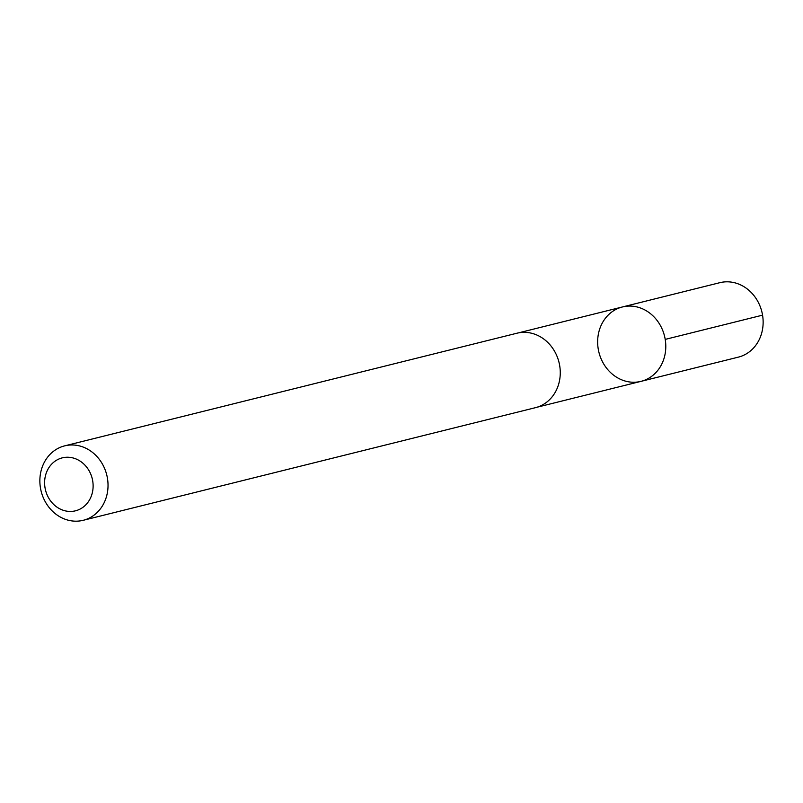 <?xml version="1.0" encoding="UTF-8"?>
<svg xmlns="http://www.w3.org/2000/svg" width="803" height="803" viewBox="0 0 803 803"><rect width="100%" height="100%" fill="white"/><g stroke="black" fill="none" stroke-linecap="round" stroke-linejoin="round"><path stroke-width="1.2" d="M649.135 312.638A38.343 33.786 76 0 1 665.506 351.353A38.343 33.786 76 0 1 640.985 381.365A38.343 33.786 76 0 1 598.928 352.326A38.343 33.786 76 0 1 622.445 306.957A38.343 33.786 76 0 1 649.135 312.638A38.343 33.786 76 0 1 665.506 351.353A38.343 33.786 76 0 1 640.985 381.365L738.318 357.144A38.363 33.806 -104 0 0 762.85 327.112A38.363 33.806 -104 0 0 746.479 288.377A38.363 33.806 -104 0 0 719.779 282.696L622.445 306.957A38.343 33.786 76 0 1 649.135 312.638M83.221 520.304L535.46 407.663A38.363 33.806 -104 0 0 558.988 362.273A38.363 33.806 -104 0 0 516.911 333.225L64.682 445.856A38.363 33.806 -104 0 0 40.15 475.888A38.363 33.806 -104 0 0 56.521 514.623A38.363 33.806 -104 0 0 83.221 520.304A38.363 33.806 -104 0 0 106.749 474.914A38.363 33.806 -104 0 0 64.682 445.856M56.481 506.783A27.282 24.05 -104 0 0 93.118 486.297A27.282 24.05 -104 0 0 57.013 459.948A27.282 24.05 -104 0 0 56.481 506.783M665.215 339.398L762.559 315.157M536.906 407.262L640.985 381.365M518.387 332.894L622.445 306.957"/></g></svg>
